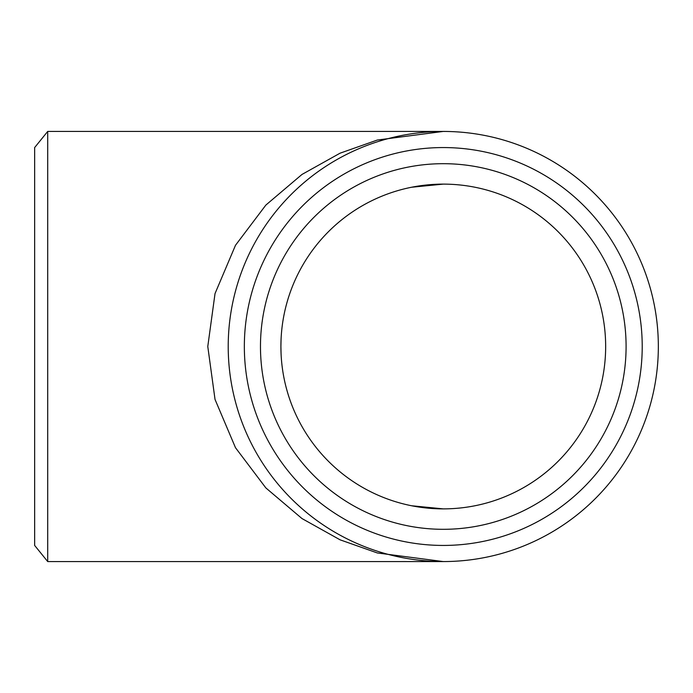 <?xml version="1.0" encoding="UTF-8"?>
<svg xmlns="http://www.w3.org/2000/svg" width="693" height="693" viewBox="0 0 693 693"><rect width="100%" height="100%" fill="white"/><g stroke="black" fill="none" stroke-linecap="round" stroke-linejoin="round"><path stroke-width="1.04" d="M443.277 561.573L377.339 552.962L340.081 539.821L301.983 518.555L265.852 487.915L235.49 447.713L215.029 399.437L207.779 346.5L215.029 293.563L235.49 245.287L265.852 205.085L301.983 174.445L340.081 153.179L377.339 140.038L443.277 131.427L47.713 131.427L47.713 561.573L443.277 561.573M47.713 131.427L34.65 147.557L34.65 545.443L47.713 561.573M228.214 346.5A215.073 215.073 0 0 0 550.814 532.752A215.073 215.073 0 0 0 550.814 160.248A215.073 215.073 0 0 0 228.214 346.5M260.473 346.5A182.805 182.805 0 0 0 534.684 504.816A182.805 182.805 0 0 0 534.684 188.184A182.805 182.805 0 0 0 260.473 346.5M244.343 346.5A198.943 198.943 0 0 0 542.749 518.788A198.943 198.943 0 0 0 542.749 174.212A198.943 198.943 0 0 0 244.343 346.5M281.055 339.457L280.908 346.5A162.379 162.379 0 0 1 443.277 184.121A162.379 162.379 0 0 1 605.656 346.5A162.379 162.379 0 0 1 443.277 508.879A162.379 162.379 0 0 1 280.908 346.5L281.055 353.543M400.926 135.646L401.706 135.49M401.706 557.51L400.926 557.354M411.599 187.24L443.277 184.121M443.277 508.879L411.599 505.76"/></g></svg>
